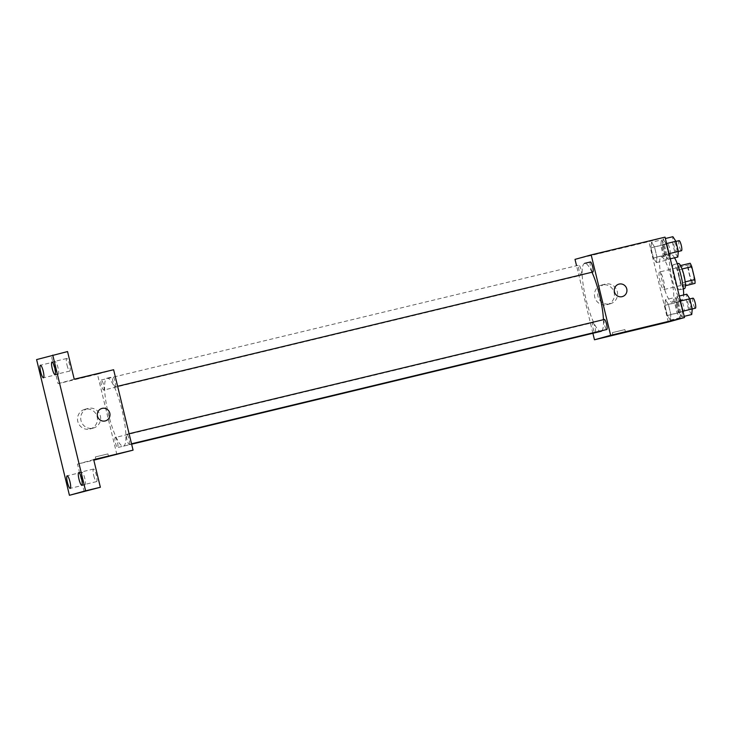 <?xml version="1.0" encoding="UTF-8"?>
<svg xmlns="http://www.w3.org/2000/svg" width="732" height="732" viewBox="0 0 732 732"><rect width="100%" height="100%" fill="white"/><g stroke="black" fill="none" stroke-linecap="round" stroke-linejoin="round"><path stroke-width="0.55" stroke-dasharray="3.66 2.75" d="M663.878 289.561A9.049 1.83 -103.5 0 0 663.531 280.31A9.049 1.83 -103.5 0 0 659.642 271.975A9.049 1.83 -103.5 0 0 659.971 281.198A9.049 1.83 -103.5 0 0 663.869 289.57A9.049 1.83 -103.5 0 0 663.878 289.561L693.414 282.47A9.049 1.83 -103.5 0 0 693.067 273.21A9.049 1.83 -103.5 0 0 689.178 264.865A9.049 1.83 -103.5 0 0 689.507 274.097A9.049 1.83 -103.5 0 0 693.414 282.47A9.049 1.83 -103.5 0 0 693.424 282.461M682.059 268.992L681.913 269.028A12.288 2.489 -103.5 0 0 680.312 265.625L677.722 266.338A12.288 2.489 -103.5 0 0 677.869 270.145L680.989 283.037L690.834 280.676L687.714 267.775A12.288 2.489 -103.5 0 1 687.568 263.978L690.157 263.255M690.834 280.676A12.288 2.489 -103.5 0 0 692.426 284.08M681.913 269.028L685.179 281.884M685.399 285.672L682.581 286.441L685.39 285.773M685.179 285.727A12.288 2.489 -103.5 0 0 685.033 281.921M680.989 283.037A12.288 2.489 -103.5 0 0 682.581 286.441M684.475 288.6A12.929 2.617 76.5 0 1 678.903 276.65A12.929 2.617 76.5 0 1 678.427 263.465M679.049 276.522A12.929 2.617 -103.5 0 0 673.504 264.645A12.929 2.617 -103.5 0 0 673.98 277.831A12.929 2.617 -103.5 0 0 679.543 289.79A12.929 2.617 -103.5 0 0 679.561 289.781A12.929 2.617 -103.5 0 0 679.049 276.522M677.869 270.145L687.714 267.775M677.722 266.338L687.568 263.978M674.556 257.81A23.268 4.712 -103.5 0 0 671.088 254.59A23.268 4.712 -103.5 0 0 671.939 278.325A23.268 4.712 -103.5 0 0 681.968 299.846A23.268 4.712 -103.5 0 0 681.995 299.836A23.268 4.712 -103.5 0 0 683.615 294.978M672.15 302.206A23.268 4.712 -103.5 0 0 671.244 278.407A23.268 4.712 -103.5 0 0 661.234 256.959A23.268 4.712 -103.5 0 0 662.094 280.685A23.268 4.712 -103.5 0 0 672.122 302.206A23.268 4.712 -103.5 0 0 672.15 302.206M663.046 239.08L666.047 243.674L668.499 253.83L667.959 259.393L664.967 254.809L662.506 244.653L663.046 239.08L666.047 243.674L668.499 253.83L667.959 259.393L664.967 254.809L662.506 244.653L663.046 239.08L665.37 238.522M651.489 242.283L654.481 246.867L656.943 257.024L656.403 262.596L653.402 258.003L650.94 247.846L651.489 242.283L654.481 246.867L656.943 257.024L656.403 262.596L653.402 258.003L650.94 247.846L651.489 242.283L661.335 239.913L664.327 244.497L666.788 254.654L666.248 260.226L663.247 255.633L660.795 245.476L661.335 239.913M668.316 322.025L648.863 241.615L665.04 237.141M676.954 296.579L679.955 301.172L682.407 311.32L681.867 316.892L678.875 312.299L676.414 302.142L676.954 296.579L679.955 301.172L682.407 311.32L681.867 316.892L678.875 312.299L676.414 302.142L676.954 296.579L679.278 296.021M665.397 299.781L668.389 304.366L670.851 314.522L670.311 320.085L667.309 315.501L664.857 305.345L665.397 299.781L668.389 304.366L670.851 314.522L670.311 320.085L667.309 315.501L664.857 305.345L665.397 299.781L675.243 297.412L678.235 301.996L680.696 312.152L680.156 317.725L677.155 313.131L674.703 302.975L675.243 297.412M601.96 330.681A34.953 7.082 -103.5 0 0 603.452 319.683M591.968 272.24A34.953 7.082 -103.5 0 0 584.767 263.337M584.658 263.355A34.953 7.082 -103.5 0 0 585.939 299.004A34.953 7.082 -103.5 0 0 600.999 331.331M592.893 333.28L576.459 265.332M581.309 275.223A5.17 1.052 -103.5 0 0 581.107 269.934A5.17 1.052 -103.5 0 0 578.884 265.167A5.17 1.052 -103.5 0 0 579.076 270.437A5.17 1.052 -103.5 0 0 581.299 275.223A5.17 1.052 -103.5 0 0 581.309 275.223L103.734 390.055A5.17 1.052 -103.5 0 0 103.532 384.767A5.17 1.052 -103.5 0 0 101.309 380A5.17 1.052 -103.5 0 0 101.501 385.27A5.17 1.052 -103.5 0 0 103.734 390.055L103.734 390.055M590.44 261.965A5.17 1.052 -103.5 0 0 590.633 267.244A5.17 1.052 -103.5 0 0 592.865 272.02M604.358 319.463A5.17 1.052 -103.5 0 0 604.541 324.733A5.17 1.052 -103.5 0 0 606.773 329.519M592.783 322.666A5.17 1.052 76.5 0 1 592.792 322.666A5.17 1.052 76.5 0 1 595.015 327.442A5.17 1.052 76.5 0 1 595.207 332.721A5.17 1.052 76.5 0 1 592.984 327.954A5.17 1.052 76.5 0 1 592.783 322.666L115.226 437.498A5.17 1.052 76.5 0 1 117.449 442.274A5.17 1.052 76.5 0 1 117.642 447.554A5.17 1.052 76.5 0 1 115.418 442.787A5.17 1.052 76.5 0 1 115.217 437.498A5.17 1.052 76.5 0 1 115.226 437.498M575.013 259.375L648.863 241.615M606.828 304.732A10.166 9.955 74.5 0 0 614.029 292.187A10.166 9.955 74.5 0 0 601.722 285.041A10.166 9.955 74.5 0 0 594.796 297.338A10.166 9.955 74.5 0 0 606.828 304.732M605.913 251.762L593.478 254.763L605.913 251.762M612.446 332.603L624.881 329.601L612.446 332.603M610.021 303.844A10.166 9.955 74.5 0 0 617.222 291.309A10.166 9.955 74.5 0 0 604.916 284.162A10.166 9.955 74.5 0 0 597.989 296.451A10.166 9.955 74.5 0 0 610.021 303.844M622.328 296.606L622.328 296.597A6.46 6.332 -105.5 0 1 614.477 291.958A6.46 6.332 -105.5 0 1 618.879 284.144L618.879 284.144M123.479 446.154A34.953 7.082 -103.5 0 0 122.116 410.405A34.953 7.082 -103.5 0 0 107.082 378.188A34.953 7.082 -103.5 0 0 108.373 413.836A34.953 7.082 -103.5 0 0 123.434 446.163A34.953 7.082 -103.5 0 0 123.479 446.154M115.299 386.853A5.17 1.052 -103.5 0 0 115.098 381.564A5.17 1.052 -103.5 0 0 112.874 376.797A5.17 1.052 -103.5 0 0 113.067 382.077A5.17 1.052 -103.5 0 0 115.29 386.853A5.17 1.052 -103.5 0 0 115.299 386.853L117.623 386.295M129.207 444.351A5.17 1.052 -103.5 0 0 129.006 439.063A5.17 1.052 -103.5 0 0 126.782 434.296A5.17 1.052 -103.5 0 0 126.975 439.575A5.17 1.052 -103.5 0 0 129.198 444.351A5.17 1.052 -103.5 0 0 129.207 444.351L131.531 443.793M116.9 454.618L97.448 374.208L113.616 369.733M84.198 491.73L77.51 464.088L93.815 460.172M36.6 359.586L67.545 351.561M97.448 374.208L58.057 383.678L51.368 356.036M89.871 429.034A10.166 9.955 74.5 0 0 97.072 416.49A10.166 9.955 74.5 0 0 84.766 409.344A10.166 9.955 74.5 0 0 77.839 421.641A10.166 9.955 74.5 0 0 89.871 429.034M58.057 383.678L74.225 379.203M88.956 376.065L76.521 379.066L88.956 376.065M93.687 459.623L77.51 464.088M95.489 456.905L107.933 453.904L95.489 456.905M93.065 428.147A10.166 9.955 74.5 0 0 100.266 415.611A10.166 9.955 74.5 0 0 87.959 408.465A10.166 9.955 74.5 0 0 81.032 420.754A10.166 9.955 74.5 0 0 93.065 428.147M105.371 420.909L105.371 420.909A6.46 6.332 -105.5 0 1 97.521 416.261A6.46 6.332 -105.5 0 1 101.922 408.447L101.922 408.447M67.015 365.112A6.46 1.308 -103.5 0 0 69.787 371.051A6.46 1.308 -103.5 0 0 69.549 364.454A6.46 1.308 -103.5 0 0 66.768 358.479A6.46 1.308 -103.5 0 0 67.015 365.112M55.449 368.306A6.46 1.308 -103.5 0 0 58.221 374.244A6.46 1.308 -103.5 0 0 57.984 367.656A6.46 1.308 -103.5 0 0 55.202 361.672A6.46 1.308 -103.5 0 0 55.449 368.306M93.76 475.681A6.46 1.308 -103.5 0 0 96.542 481.619A6.46 1.308 -103.5 0 0 96.304 475.031A6.46 1.308 -103.5 0 0 93.513 469.047A6.46 1.308 -103.5 0 0 93.76 475.681M82.204 478.884A6.46 1.308 -103.5 0 0 84.976 484.813A6.46 1.308 -103.5 0 0 84.738 478.225A6.46 1.308 -103.5 0 0 81.957 472.25A6.46 1.308 -103.5 0 0 82.204 478.884M678.912 312.591A5.17 1.052 -103.5 0 0 678.71 307.303A5.17 1.052 -103.5 0 0 676.487 302.536A5.17 1.052 -103.5 0 0 676.679 307.806A5.17 1.052 -103.5 0 0 678.912 312.591L683.834 311.411A5.17 1.052 -103.5 0 0 683.633 306.122A5.17 1.052 -103.5 0 0 681.41 301.355A5.17 1.052 -103.5 0 0 681.602 306.626A5.17 1.052 -103.5 0 0 683.834 311.411L683.834 311.411M668.389 304.366L678.235 301.996M670.851 314.522L680.696 312.152M670.311 320.085L680.156 317.725M667.309 315.501L677.155 313.131M664.857 305.345L674.703 302.975M665.004 255.093A5.17 1.052 -103.5 0 0 664.802 249.804A5.17 1.052 -103.5 0 0 662.579 245.037A5.17 1.052 -103.5 0 0 662.771 250.317A5.17 1.052 -103.5 0 0 664.995 255.093A5.17 1.052 -103.5 0 0 665.004 255.093M654.481 246.867L664.327 244.497M656.943 257.024L666.788 254.654M656.403 262.596L666.248 260.226M653.402 258.003L663.247 255.633M650.94 247.846L660.795 245.476M669.926 253.913A5.17 1.052 -103.5 0 0 669.725 248.624A5.17 1.052 -103.5 0 0 667.502 243.857A5.17 1.052 -103.5 0 0 667.694 249.127A5.17 1.052 -103.5 0 0 669.917 253.913A5.17 1.052 -103.5 0 0 669.926 253.913L664.995 255.093M691.722 314.522L688.721 309.938L686.259 299.781L686.808 294.209M690.477 309.389A5.17 1.052 -103.5 0 0 690.276 304.109A5.17 1.052 -103.5 0 0 688.053 299.342A5.17 1.052 -103.5 0 0 688.245 304.613A5.17 1.052 -103.5 0 0 690.468 309.398A5.17 1.052 -103.5 0 0 690.477 309.389L692.262 308.968M679.955 301.172L680.495 301.035M682.407 311.32L682.947 311.192M681.867 316.892L684.191 316.334M678.875 312.299L688.721 309.938M676.414 302.142L686.259 299.781M692.975 298.153A5.17 1.052 -103.5 0 0 693.167 303.432A5.17 1.052 -103.5 0 0 695.391 308.209M677.805 257.024L674.812 252.439L672.351 242.283L672.891 236.71M676.569 251.9A5.17 1.052 -103.5 0 0 676.368 246.611A5.17 1.052 -103.5 0 0 674.145 241.844A5.17 1.052 -103.5 0 0 674.328 247.114A5.17 1.052 -103.5 0 0 676.56 251.9A5.17 1.052 -103.5 0 0 676.569 251.9L678.344 251.469M666.047 243.674L666.587 243.546M668.499 253.83L669.039 253.693M667.959 259.393L670.283 258.835M664.967 254.809L674.812 252.439M662.506 244.653L672.351 242.283M679.067 240.663A5.17 1.052 -103.5 0 0 679.259 245.934A5.17 1.052 -103.5 0 0 681.483 250.719M689.178 264.865L659.642 271.975M679.543 289.79L683.359 288.875M673.504 264.645L677.32 263.73M672.122 302.206L681.968 299.846M661.234 256.959L671.088 254.59M612.318 332.639L612.931 335.174M624.881 329.601L625.494 332.136M604.916 284.162L601.722 285.041M610.342 303.762L607.148 304.649M123.434 446.163L131.632 444.196M107.082 378.188L112.874 376.797M595.207 332.721L117.642 447.554M126.782 434.296L129.097 433.737M101.309 380L578.884 265.167M95.361 456.942L95.974 459.476M107.933 453.904L108.537 456.439M87.959 408.465L84.766 409.344M93.385 428.064L90.192 428.952M66.768 358.479L51.999 362.029M69.787 371.051L55.019 374.601M93.513 469.047L78.745 472.598M96.542 481.619L81.764 485.17M81.957 472.25L67.179 475.8M84.976 484.813L70.208 488.372M55.202 361.672L40.434 365.231M58.221 374.244L43.453 377.794M676.487 302.536L681.41 301.355M662.579 245.037L667.502 243.857M688.053 299.342L689.828 298.912M674.145 241.844L675.92 241.414"/><path stroke-width="1.1" d="M682.059 268.992L691.758 266.658A12.288 2.489 -103.5 0 0 690.157 263.255L680.54 265.57M691.758 266.658L694.878 279.551A12.288 2.489 -103.5 0 1 695.025 283.357L685.39 285.773M685.179 281.884L694.878 279.551M685.399 285.672L695.025 283.357M677.32 263.73L678.427 263.465A12.929 2.617 76.5 0 1 683.972 275.333A12.929 2.617 76.5 0 1 684.475 288.6L683.359 288.875M683.615 294.978A23.268 4.712 -103.5 0 0 674.556 257.81M576.459 265.332L575.013 259.375L591.182 254.901L665.04 237.141L684.493 317.56L668.316 322.025L594.466 339.785L592.893 333.28M591.182 254.901L610.644 335.311L684.493 317.56M622.127 296.652A6.46 6.332 -105.5 0 1 614.477 291.958A6.46 6.332 -105.5 0 1 618.879 284.144A6.46 6.332 -105.5 0 1 626.711 288.683A6.46 6.332 -105.5 0 1 622.127 296.652M131.632 444.196L600.999 331.331A34.953 7.082 -103.5 0 0 601.045 331.322A34.953 7.082 -103.5 0 0 601.96 330.681M603.452 319.683A34.953 7.082 -103.5 0 0 591.968 272.24M584.767 263.337A34.953 7.082 -103.5 0 0 584.658 263.355L590.44 261.965A5.17 1.052 -103.5 0 1 592.664 266.732A5.17 1.052 -103.5 0 1 592.865 272.02L117.623 386.295M610.644 335.311L594.466 339.785M131.531 443.793L606.773 329.519A5.17 1.052 -103.5 0 0 606.782 329.519A5.17 1.052 -103.5 0 0 606.581 324.23A5.17 1.052 -103.5 0 0 604.358 319.463L129.097 433.737M613.059 335.137L625.494 332.136L613.059 335.137M618.879 284.144A6.46 6.332 -105.5 0 1 626.702 288.683A6.46 6.332 -105.5 0 1 622.328 296.606M52.768 355.112L85.598 490.815L69.43 495.289L36.6 359.586L67.545 351.561L74.225 379.203L113.616 369.733L133.068 450.143L93.815 460.172M85.598 490.815L100.366 487.265L69.43 495.289M133.068 450.143L93.687 459.623L100.366 487.265M105.17 420.955A6.46 6.332 -105.5 0 1 97.521 416.261A6.46 6.332 -105.5 0 1 101.922 408.447A6.46 6.332 -105.5 0 1 109.754 412.985A6.46 6.332 -105.5 0 1 105.17 420.955M96.102 459.44L108.537 456.439L96.102 459.44M101.922 408.447A6.46 6.332 -105.5 0 1 109.745 412.985A6.46 6.332 -105.5 0 1 105.371 420.909M43.206 371.161A6.46 1.308 76.5 0 1 43.453 377.794A6.46 1.308 76.5 0 1 40.681 371.865A6.46 1.308 76.5 0 1 40.434 365.231A6.46 1.308 76.5 0 1 43.206 371.161M69.961 481.729A6.46 1.308 76.5 0 1 70.208 488.372A6.46 1.308 76.5 0 1 67.426 482.434A6.46 1.308 76.5 0 1 67.179 475.8A6.46 1.308 76.5 0 1 69.961 481.729M81.517 478.536A6.46 1.308 76.5 0 1 81.764 485.17A6.46 1.308 76.5 0 1 78.992 479.231A6.46 1.308 76.5 0 1 78.745 472.598A6.46 1.308 76.5 0 1 81.517 478.536M54.772 367.967A6.46 1.308 76.5 0 1 55.019 374.601A6.46 1.308 76.5 0 1 52.247 368.663A6.46 1.308 76.5 0 1 51.999 362.029A6.46 1.308 76.5 0 1 54.772 367.967M679.278 296.021L686.808 294.209L689.8 298.802L692.262 308.959L691.722 314.522L684.191 316.334M680.495 301.035L689.8 298.802M682.947 311.192L695.391 308.209A5.17 1.052 -103.5 0 0 695.199 302.92A5.17 1.052 -103.5 0 0 692.975 298.153L689.828 298.912M665.37 238.522L672.891 236.71L675.892 241.304L678.344 251.46L677.805 257.024L670.283 258.835M666.587 243.546L675.892 241.304M669.039 253.693L678.344 251.46M678.344 251.469L681.483 250.719A5.17 1.052 -103.5 0 0 681.492 250.71A5.17 1.052 -103.5 0 0 681.291 245.421A5.17 1.052 -103.5 0 0 679.067 240.663L675.92 241.414"/></g></svg>
